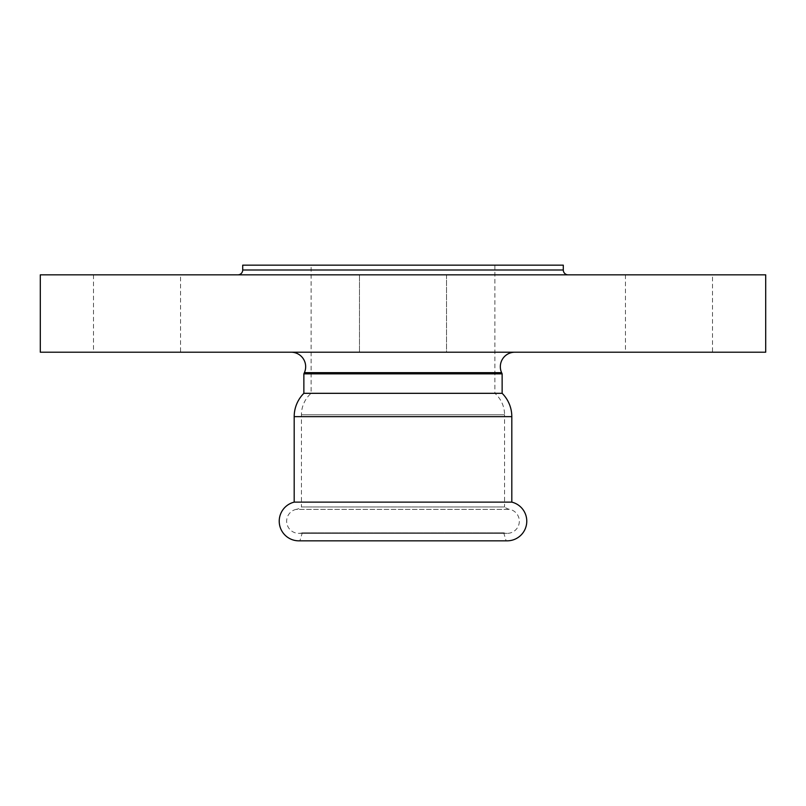 <?xml version="1.0" encoding="UTF-8"?>
<svg xmlns="http://www.w3.org/2000/svg" width="806" height="806" viewBox="0 0 806 806"><rect width="100%" height="100%" fill="white"/><g stroke="black" fill="none" stroke-linecap="round" stroke-linejoin="round"><path stroke-width="0.6" stroke-dasharray="4.03 3.02" d="M291.157 352.212L514.843 352.212L291.157 352.212M446.524 274.836L446.524 352.212L359.476 352.212L446.524 352.212L359.476 352.212L446.524 352.212L446.524 274.836L359.476 274.836L359.476 352.212L359.476 274.836L446.524 274.836M712.504 274.836L625.456 274.836L712.504 274.836L712.504 352.212L625.456 352.212L712.504 352.212M625.456 274.836L625.456 352.212M180.544 274.836L93.496 274.836L180.544 274.836L180.544 352.212L93.496 352.212L180.544 352.212M93.496 274.836L93.496 352.212M568.129 274.836L237.871 274.836L568.129 274.836M299.872 540.816L506.128 540.816A19.636 19.636 0 0 0 507.216 540.836L298.784 540.836A19.636 19.636 0 0 0 299.872 540.816L506.128 540.816L503.71 532.837L302.29 532.837L299.872 540.816M302.29 532.837A12.14 12.14 0 0 1 286.724 522.57A12.14 12.14 0 0 1 296.074 509.382L509.926 509.382L296.074 509.382A10.549 10.549 0 0 0 301.444 506.964L504.556 506.964A10.549 10.549 0 0 0 509.926 509.382A12.14 12.14 0 0 1 507.216 533.35A12.14 12.14 0 0 1 503.71 532.837L302.29 532.837M494.884 265.164L494.884 393.318L311.116 393.318L494.884 393.318A28.613 28.613 0 0 1 504.556 414.758L301.444 414.758L504.556 414.758L504.556 506.964L301.444 506.964L301.444 414.758A28.613 28.613 0 0 1 311.116 393.318L311.116 265.164L494.884 265.164L311.116 265.164M511.81 502.128L294.19 502.128M502.138 393.318L303.862 393.318M502.138 373.853L303.862 373.853M765.7 352.212L40.3 352.212M765.7 274.836L40.3 274.836M563.293 265.164L242.707 265.164M563.293 270L242.707 270M501.604 372.654L304.396 372.654M511.81 416.642L294.19 416.642M298.784 533.35L507.216 533.35L298.784 533.35"/><path stroke-width="1.21" d="M514.843 352.212A14.508 14.508 0 0 0 501.604 372.654L502.138 373.853L303.862 373.853L304.396 372.654L501.604 372.654M291.157 352.212A14.508 14.508 0 0 1 304.396 372.654M242.707 270L563.293 270L563.293 265.164L242.707 265.164L242.707 270A4.836 4.836 0 0 1 237.871 274.836M563.293 270A4.836 4.836 0 0 0 568.129 274.836M40.3 352.212L765.7 352.212L765.7 274.836L40.3 274.836L40.3 352.212M294.19 502.128L511.81 502.128A19.636 19.636 0 0 1 507.216 540.836L298.784 540.836A19.636 19.636 0 0 1 294.19 502.128L294.19 416.642A32.965 32.965 0 0 1 303.862 393.318L502.138 393.318L502.138 373.853M303.862 393.318L303.862 373.853M511.81 502.128L511.81 416.642A32.965 32.965 0 0 0 502.138 393.318M294.19 416.642L511.81 416.642"/></g></svg>
